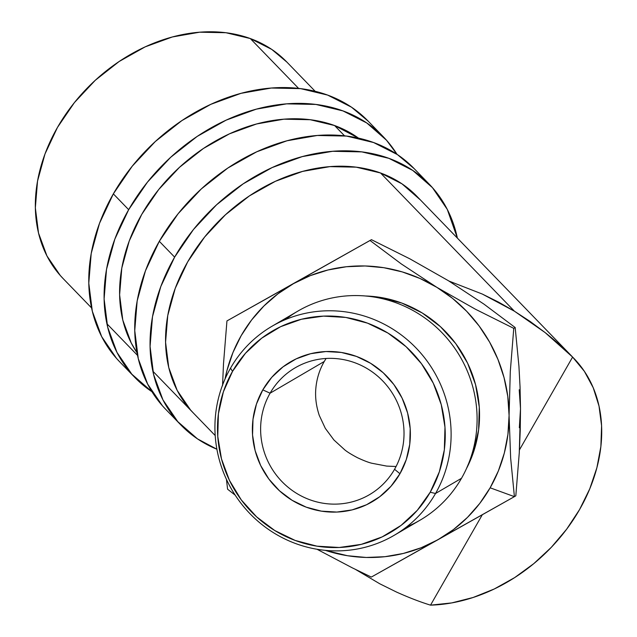 <?xml version="1.0" encoding="UTF-8"?>
<svg xmlns="http://www.w3.org/2000/svg" width="637" height="637" viewBox="0 0 637 637"><rect width="100%" height="100%" fill="white"/><g stroke="black" fill="none" stroke-linecap="round" stroke-linejoin="round"><path stroke-width="0.96" d="M383.394 136.859L368.067 121.046A172.961 133.396 135.9 0 0 113.346 193.863L128.666 209.684A172.961 133.396 -44.1 0 1 383.394 136.859A172.961 133.396 -44.1 0 1 397.01 154.329L386.508 140.22L366.793 122.981L342.945 110.902L315.88 104.436L286.634 103.847L256.329 109.15L226.135 120.146L197.207 136.406L170.66 157.307L147.521 182.055L128.666 209.684L113.346 193.863L99.507 223.324L91.21 253.47L88.782 283.154L92.317 311.238L101.673 336.631L116.491 358.368L119.875 362.015M137.003 352.739A155.667 120.059 -44.1 0 1 141.717 214.43A155.667 120.059 -44.1 0 1 358.527 138.141L334.568 125.529L310.203 119.716L283.887 119.183L256.607 123.96L229.431 133.85L203.402 148.485L179.515 167.3L158.685 189.563L141.717 214.43L129.255 240.945L121.794 268.081L119.613 294.796L122.79 320.069L131.206 342.921L137.003 352.747M368.313 121.293L351.473 107.167L327.625 95.08L300.56 88.623L271.306 88.033L241.009 93.336L210.815 104.333L181.887 120.592L155.34 141.494L132.201 166.233L113.346 193.863A172.961 133.396 135.9 0 0 119.605 361.728L134.925 377.542A172.961 133.396 -44.1 0 1 128.666 209.684L114.827 239.138L106.53 269.284L104.11 298.968L107.637 327.052L116.993 352.444L131.811 374.182L151.94 391.707A172.961 133.396 -44.1 0 1 134.925 377.542M429.354 184.308L414.034 168.494A172.961 133.396 135.9 0 0 159.306 241.312L174.626 257.125A172.961 133.396 -44.1 0 1 429.354 184.308A172.961 133.396 -44.1 0 1 457.382 238.103L447.285 209.406L432.467 187.668L412.752 170.429L388.904 158.342L361.84 151.885L332.594 151.295L302.288 156.598L272.095 167.595L243.167 183.854L216.62 204.756L193.481 229.495L174.626 257.125L159.306 241.312L145.467 270.765L137.17 300.919L134.749 330.603L138.277 358.687L147.633 384.079L162.451 405.817L165.835 409.464M193.091 412.736L193.306 412.959A155.667 120.059 -44.1 0 1 187.676 261.879A155.667 120.059 -44.1 0 1 416.924 196.339L573.873 358.36M414.273 168.741L397.432 154.608L373.585 142.529L346.52 136.071L317.274 135.482L286.969 140.785L256.775 151.781L227.847 168.041L201.3 188.942L178.161 213.682L159.306 241.312A172.961 133.396 135.9 0 0 165.564 409.177L180.884 424.99A172.961 133.396 -44.1 0 1 174.626 257.125L160.787 286.586L152.498 316.732L150.069 346.417L153.597 374.5L162.953 399.893L177.771 421.63L197.478 438.869L216.898 449.236A172.961 133.396 -44.1 0 1 180.884 424.99M419.727 199.365L401.987 183.846L380.528 172.977L356.171 167.165L329.847 166.631L302.575 171.409L275.399 181.298L249.362 195.933L225.474 214.749L204.644 237.012L187.676 261.879L175.223 288.394L167.754 315.522L165.572 342.244L168.749 367.517L177.166 390.37L190.503 409.933L193.552 413.214M448.297 280.654L448.321 280.662A147.02 142.147 -120.4 0 1 448.966 281.06L482.297 294.047L448.966 281.06A147.02 142.147 -120.4 0 0 448.321 280.662L409.957 258.885L371.443 239.671L226.947 320.921L293.482 283.64L277.923 293.832L263.869 306.031L251.559 320.045L241.192 335.627L232.967 352.508L227.003 370.408L225.02 379.047A147.02 142.147 59.6 0 1 293.482 283.64L371.443 239.671L370.033 240.491L401.31 263.941L436.886 287.359L420.03 278.488L402.242 271.903L383.832 267.707L365.112 265.971L346.393 266.736L328.015 269.977L310.275 275.646L293.482 283.64A147.02 142.147 59.6 0 1 436.886 287.359L475.329 309.176L513.764 328.358L515.174 327.529L513.764 328.358L510.301 371.411L509.074 415.435L507.777 396.381L504.042 377.59L497.943 359.379L489.582 342.069L479.096 325.945L466.674 311.294L452.525 298.355L436.886 287.359A147.02 142.147 59.6 0 1 509.074 415.435L507.92 434.426L504.329 453.026L498.373 470.926L490.14 487.807L514.401 496.645L437.85 539.794L453.409 529.61L467.462 517.403L479.78 503.389L490.14 487.807A147.02 142.147 59.6 0 1 437.85 539.794A147.02 142.147 59.6 0 1 325.348 550.36L347.499 555.727L366.227 557.463L384.939 556.698L403.325 553.457L421.057 547.788L437.85 539.794L371.323 577.074L352.245 567.822L316.995 549.253L352.245 567.822L371.323 577.074L514.401 496.645L510.651 458.091L509.074 415.435L510.301 371.411L513.764 328.358L475.329 309.176L436.886 287.359L401.31 263.941L370.033 240.491L226.947 320.921L371.443 239.671L409.957 258.885L448.321 280.662L483.945 304.12L515.174 327.529L518.924 366.092L520.047 386.842L520.501 408.739L519.274 452.772L515.819 495.817L514.401 496.645L510.651 458.091L509.074 415.435A147.02 142.147 59.6 0 1 490.14 487.807L514.401 496.645L515.819 495.817L519.274 452.772L520.23 430.723L520.501 408.739L519.219 389.78M285.336 319.615A121.078 117.065 59.6 0 1 435.843 326.789A121.078 117.065 59.6 0 1 461.507 478.283L435.525 493.5A121.078 117.065 59.6 0 1 394.199 535.311A121.078 117.065 59.6 0 1 250.556 514.282A121.078 117.065 59.6 0 1 230.514 368.17L232.529 371.371A116.754 112.884 59.6 0 1 387.925 333.047A116.754 112.884 59.6 0 1 430.214 492.226L435.525 493.5A121.078 117.065 -120.4 0 0 391.675 328.421A121.078 117.065 -120.4 0 0 230.514 368.17A121.078 117.065 59.6 0 1 271.84 326.351A121.078 117.065 59.6 0 1 415.483 347.388A121.078 117.065 59.6 0 1 435.525 493.5L461.507 478.283A121.078 117.065 -120.4 0 0 441.465 332.18A121.078 117.065 -120.4 0 0 297.813 311.143L271.84 326.351M270.088 393.196A73.51 71.073 -120.4 0 0 296.715 493.42A73.51 71.073 -120.4 0 0 394.558 469.286L399.948 473.721A81.003 78.311 59.6 0 1 292.136 500.316A81.003 78.311 59.6 0 1 262.794 389.876L270.088 393.196L324.265 361.474C319.599 369.603 316.804 378.402 315.888 387.861C316.804 378.41 319.599 369.611 324.265 361.474L270.088 393.196A73.51 71.073 59.6 0 1 295.178 367.812A73.51 71.073 59.6 0 1 382.391 380.584A73.51 71.073 59.6 0 1 394.558 469.286A73.51 71.073 59.6 0 1 369.468 494.678A73.51 71.073 59.6 0 1 282.255 481.906A73.51 71.073 59.6 0 1 270.088 393.196L262.794 389.876L271.768 377.319L283.027 366.848L296.149 358.878L310.625 353.71L325.897 351.544L341.376 352.46L356.473 356.425L370.607 363.289L383.235 372.78L393.865 384.541L402.098 398.125L407.608 412.999L410.188 428.59L409.742 444.315L406.287 459.548L399.948 473.721L390.975 486.286L379.708 496.749L366.594 504.719L352.118 509.895L336.846 512.06L321.367 511.145L306.262 507.179L292.136 500.316L279.508 490.816L268.878 479.056L260.644 465.48L255.134 450.606L252.555 435.007L253 419.289L256.456 404.049L262.794 389.876A81.003 78.311 59.6 0 1 370.607 363.289A81.003 78.311 59.6 0 1 399.948 473.721L394.558 469.286A73.51 71.073 -120.4 0 0 367.931 369.062A73.51 71.073 -120.4 0 0 270.088 393.196M319.28 415.435C316.127 406 314.997 396.811 315.888 387.861C314.997 396.803 316.127 405.992 319.28 415.435L325.3 428.335L319.28 415.435M333.923 439.976L344.832 449.921C347.412 452.031 351.664 454.651 357.596 457.772C363.695 460.607 368.409 462.422 371.737 463.226L386.691 466.093L396.071 466.507L386.691 466.093L371.737 463.226C368.409 462.422 363.695 460.599 357.596 457.772C351.664 454.651 347.412 452.031 344.832 449.921L333.923 439.976L325.3 428.335M466.515 468.49A116.754 112.884 -120.4 0 0 365.503 295.99M430.532 605.15L482.297 514.768L430.532 605.15L451.697 602.921L473.108 597.49L494.264 588.986L514.664 577.6L533.822 563.61L551.3 547.334L566.675 529.164L579.59 509.528L589.743 488.882L596.893 467.717L600.874 446.529L601.591 425.819L599.019 406.072L593.23 387.75L584.352 371.291L572.607 357.078L519.434 449.921L572.607 357.078L545.065 332.53L514.417 311.198L498.572 302.129L482.297 294.047L514.417 311.198L380.528 172.977L514.417 311.198L530.072 321.414L545.065 332.53C555.822 341.121 565.011 349.307 572.607 357.078A155.667 120.059 -44.1 0 1 573.961 358.448A155.667 120.059 -44.1 0 1 578.985 510.587A155.667 120.059 -44.1 0 1 430.532 605.15C420.285 602.013 408.922 597.633 396.445 592.028L379.803 583.803L355.557 569.462M315.188 91.314L286.706 61.908A155.667 120.059 135.9 0 0 250.301 38.546L298.594 88.392L250.301 38.546A155.667 120.059 135.9 0 0 72.769 104.667A155.667 120.059 135.9 0 0 63.087 278.528L91.569 307.934M334.568 125.529L344.553 135.84L334.568 125.529M226.947 320.921L223.507 363.695L222.544 385.672L223.507 363.695L226.947 320.921M226.438 479.35L227.592 489.208L235.196 495.148L227.592 489.208L226.438 479.35M365.479 295.99L380.09 297.36L401.851 303.069L422.227 312.966L440.422 326.646L455.742 343.606L467.606 363.178L475.552 384.613L479.279 407.091L478.634 429.752L473.649 451.713L466.507 468.498M519.346 427.73L520.501 408.739L520.047 386.842L518.924 366.092L515.174 327.529L483.945 304.12L448.321 280.662M286.921 62.131L271.768 49.415L250.301 38.546L225.944 32.726L199.62 32.2L172.348 36.97L145.172 46.867L119.143 61.502L95.247 80.31L74.418 102.581L57.449 127.448L44.996 153.955L37.535 181.091L35.346 207.805L38.531 233.078L46.947 255.939L60.284 275.502L63.334 278.783M232.529 371.371L223.388 391.803L218.403 413.763L217.766 436.425L221.485 458.903L229.431 480.338L241.296 499.918L256.615 516.87L274.81 530.557L295.186 540.447L316.947 546.164L339.258 547.486L361.275 544.356L382.136 536.911L401.047 525.421L417.283 510.333L430.214 492.226L439.347 471.802L444.339 449.833L444.976 427.18L441.258 404.694L433.311 383.259L421.447 363.687L406.127 346.735L387.925 333.047L367.557 323.158L345.795 317.441L323.485 316.119L301.468 319.241L280.606 326.693L261.696 338.183L245.46 353.272L232.529 371.371L230.514 368.17A121.078 117.065 -120.4 0 0 274.372 533.249A121.078 117.065 -120.4 0 0 435.525 493.5L430.214 492.226A116.754 112.884 59.6 0 1 274.81 530.557A116.754 112.884 59.6 0 1 232.529 371.371M394.199 535.311L420.181 520.103A121.078 117.065 -120.4 0 0 461.507 478.283A121.078 117.065 59.6 0 1 406.685 526.839M326.088 358.472L324.265 361.474L326.088 358.472M106.889 323.747L137.528 355.374M152.848 371.196L215.202 435.557"/></g></svg>
